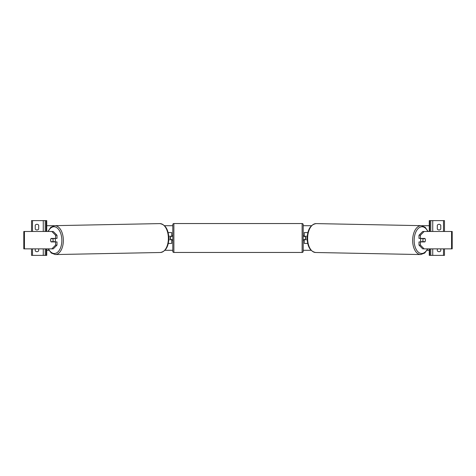 <?xml version="1.0" encoding="UTF-8"?>
<svg xmlns="http://www.w3.org/2000/svg" width="476" height="476" viewBox="0 0 476 476"><rect width="100%" height="100%" fill="white"/><g stroke="black" fill="none" stroke-linecap="round" stroke-linejoin="round"><path stroke-width="0.71" d="M170.622 236.263L171.925 236.477L171.925 235.828L172.794 235.828M170.622 236.477L170.622 239.737M171.711 236.477L171.711 232.568L168.135 232.568M168.296 243.432L171.711 243.432L171.711 239.523M171.711 239.737L168.807 239.737M168.754 236.263L171.711 236.263M36.955 229.956A2.172 2.172 0 0 0 38.699 229.087L38.699 225.178A2.172 2.172 0 0 0 35.218 225.178L35.218 229.087A2.172 2.172 0 0 0 36.955 229.956M35.218 248.865L35.218 250.822A2.172 2.172 0 0 0 38.699 250.822L38.699 248.865M46.737 248.865L46.737 255.386L31.523 255.386L31.523 248.865M46.737 231.479L46.737 220.614L31.523 220.614L31.523 231.479M45.214 255.386L45.214 248.865M45.214 231.479L45.214 220.614M173.883 223.547A1.089 1.089 0 0 0 172.794 224.636L172.794 251.364A1.089 1.089 0 0 0 173.883 252.453L302.117 252.453A1.089 1.089 0 0 0 303.206 251.364L303.206 224.636A1.089 1.089 0 0 0 302.117 223.547L173.883 223.547L173.883 252.453M170.622 239.523L171.925 239.523L171.925 240.172L172.794 240.172M303.206 235.828L304.075 235.828L304.075 236.477L305.378 236.477L305.378 239.523L304.075 239.523L304.075 240.172L303.206 240.172M50.759 239.089A2.172 1.25 -90 0 0 50.593 240.172A2.172 1.25 -90 0 0 51.093 241.915L55.585 241.915L55.585 245.104L57.007 245.104L57.007 241.915L55.585 241.915M51.842 231.479L53.264 231.479L57.007 235.245L55.585 235.245L51.842 231.479L23.8 231.479L23.8 248.865L24.431 248.865L24.431 231.479M55.585 235.245L55.585 238.434L57.007 238.434L57.007 235.245M57.007 245.104L53.264 248.865L24.431 248.865M55.585 238.434L51.093 238.434A2.172 1.25 -90 0 0 50.95 238.655L50.944 238.655A2.172 1.244 88.9 0 0 50.611 240.172A2.172 1.244 88.9 0 0 50.986 241.695L52.765 241.695A2.172 1.244 88.9 0 0 53.104 240.172A2.172 1.244 88.9 0 0 52.729 238.655L50.944 238.655M51.842 248.865L55.585 245.104M54.93 238.434A2.172 1.244 88.9 0 1 55.418 240.13A2.172 1.244 88.9 0 1 54.907 241.915M54.204 241.915A2.172 1.244 88.9 0 0 54.371 241.665L52.765 241.695M54.21 238.434A2.172 1.244 88.9 0 1 54.329 238.619L52.39 238.625M52.729 238.655L54.329 238.619M418.993 235.245L418.993 238.434L424.907 238.434A2.172 1.25 -90 0 1 425.05 238.655L425.056 238.655A2.172 1.244 91.1 0 1 425.389 240.172A2.172 1.25 -90 0 1 424.907 241.915L420.415 241.915L420.415 245.104L418.993 245.104L422.736 248.865L452.2 248.865L452.2 231.479L422.736 231.479L418.993 235.245L420.415 235.245L424.158 231.479M425.241 239.089A2.172 1.25 -90 0 1 425.407 240.172A2.172 1.244 91.1 0 1 425.014 241.695L423.235 241.695A2.172 1.244 91.1 0 1 422.896 240.172A2.172 1.244 91.1 0 1 423.271 238.655L421.671 238.619L423.45 238.619A2.172 1.244 91.1 0 0 423.337 238.434M418.993 245.104L418.993 241.915L420.415 241.915M420.415 238.434L420.415 235.245M424.158 248.865L420.415 245.104M421.07 238.434A2.172 1.244 91.1 0 0 420.582 240.13A2.172 1.244 91.1 0 0 421.093 241.915M423.271 238.655L425.056 238.655M423.235 241.695L421.629 241.665A2.172 1.244 91.1 0 0 421.795 241.915M440.782 229.087A2.172 2.172 0 0 1 437.301 229.087L437.301 225.178A2.172 2.172 0 0 1 440.782 225.178L440.782 229.087M440.782 248.865L440.782 250.822A2.172 2.172 0 0 1 437.301 250.822L437.301 248.865M429.263 248.865L429.263 255.386L444.477 255.386L444.477 248.865M429.263 231.479L429.263 220.614L444.477 220.614L444.477 231.479M430.786 255.386L430.786 248.865M430.786 231.479L430.786 220.614M307.704 243.432L304.289 243.432L304.289 239.523M304.289 236.477L304.289 232.568L307.865 232.568M304.289 239.737L307.193 239.737M307.246 236.263L304.289 236.263M307.157 238L305.378 238M170.622 238L168.843 238M429.263 250.293L427.061 250.293M311.06 250.293L303.206 250.293M172.794 250.293L164.94 250.293M48.939 250.293L46.737 250.293M429.263 225.707L421.825 225.707M311.465 225.707L303.206 225.707M172.794 225.707L164.535 225.707M54.175 225.707L46.737 225.707M43.262 255.386L43.262 248.865M43.262 231.479L43.262 220.614M32.499 255.386L32.499 248.865M32.499 231.479L32.499 220.614M46.196 255.386L46.196 248.865M46.196 231.479L46.196 220.614M302.117 252.453L302.117 223.547M48.487 248.865A13.364 7.664 -91.1 0 0 57.013 252.655A13.364 7.664 -91.1 0 0 61.838 240.13A13.364 7.664 -91.1 0 0 56.65 227.582A13.364 7.664 -91.1 0 0 48.213 231.479M63.35 240.112A14.453 8.288 88.9 0 1 55.341 254.559L160.37 252.5A14.453 8.288 -91.1 0 0 168.379 238.054A14.453 8.288 -91.1 0 0 159.805 223.601L54.776 225.66A14.453 8.288 88.9 0 1 63.35 240.112M451.569 248.865L451.569 231.479M427.513 248.865A13.364 7.664 -88.9 0 1 418.987 252.655A13.364 7.664 -88.9 0 1 414.162 240.13A13.364 7.664 -88.9 0 1 419.35 227.582A13.364 7.664 -88.9 0 1 427.787 231.479M421.224 225.66A14.453 8.288 91.1 0 0 412.65 240.112A14.453 8.288 91.1 0 0 420.659 254.559L315.63 252.5A14.453 8.288 -88.9 0 1 307.621 238.054A14.453 8.288 -88.9 0 1 316.195 223.601L421.224 225.66L425.187 227.296L428.097 231.479M443.501 255.386L443.501 248.865M443.501 231.479L443.501 220.614M432.738 255.386L432.738 248.865M432.738 231.479L432.738 220.614M429.804 255.386L429.804 248.865M429.804 231.479L429.804 220.614M48.177 248.865L51.265 253.042L55.341 254.559M159.805 223.601C165.35 224.541 168.367 229.349 168.843 238.036C168.617 246.574 165.791 251.399 160.37 252.5M47.903 231.479L50.813 227.296L54.776 225.66M315.63 252.5C310.209 251.399 307.383 246.574 307.157 238.036C307.633 229.349 310.649 224.541 316.195 223.601M427.823 248.865L424.735 253.042L420.659 254.559"/></g></svg>
